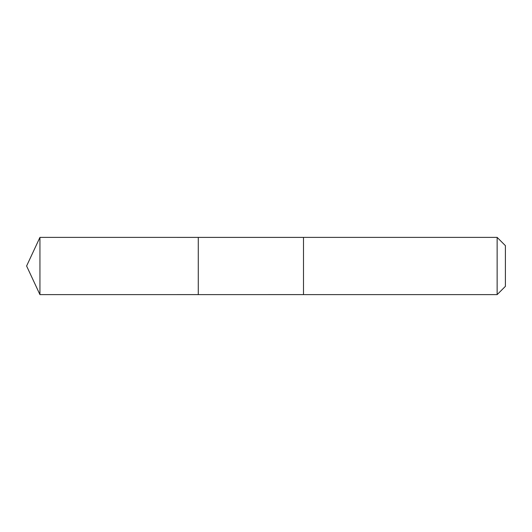 <?xml version="1.0" encoding="UTF-8"?>
<svg xmlns="http://www.w3.org/2000/svg" width="532" height="532" viewBox="0 0 532 532"><rect width="100%" height="100%" fill="white"/><g stroke="black" fill="none" stroke-linecap="round" stroke-linejoin="round"><path stroke-width="0.8" d="M198.276 294.608L198.276 237.392L39.94 237.385L39.94 294.615L198.276 294.608L198.276 237.392L303.499 237.392L303.499 294.608L39.94 294.615L26.6 266L39.94 294.615M303.499 286.362L303.499 294.615L497.141 294.615L497.141 237.385L303.499 237.385L303.499 286.362M497.141 237.385L505.4 245.644L505.4 286.356L497.141 294.615M26.6 266L39.94 237.385"/></g></svg>

